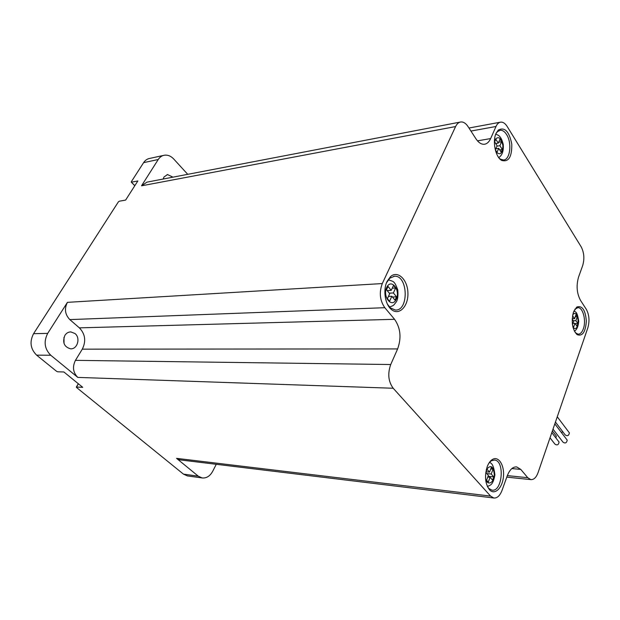 <?xml version="1.0" encoding="UTF-8"?>
<svg xmlns="http://www.w3.org/2000/svg" width="620" height="620" viewBox="0 0 620 620"><rect width="100%" height="100%" fill="white"/><g stroke="black" fill="none" stroke-linecap="round" stroke-linejoin="round"><path stroke-width="0.93" d="M553.009 429.156L563.007 442.168C565.269 443.664 566.672 442.982 567.207 440.138L566.742 439.526M550.025 437.836L554.931 444.129C557.194 445.586 558.573 444.896 559.077 442.06L558.62 441.471M559.077 442.06L551.808 432.651M555.892 437.937L556.303 436.031L555.861 435.449M561.635 432.822L562.635 431.528M574.81 309.264L577.933 307.652C583.025 307.349 586.404 320.742 583.35 328.809C582.056 332.343 580.312 334.134 578.119 334.18L575.259 332.7M573.492 312.054L576.864 307.009C582.242 305.342 585.412 310.039 586.35 321.098C585.559 332.103 582.459 336.613 577.05 334.63C572.26 329.344 571.074 321.819 573.492 312.054M495.938 133.664L497.457 131.657L500.247 130.278C502.564 130.123 504.68 131.549 506.594 134.555C512.182 142.91 510.144 159.937 503.494 159.983L500.479 159.177L499.1 158.077M496.046 133.416L498.286 130.068C504.742 126.759 509.237 131.44 511.779 144.119C512.004 156.976 508.609 162.393 501.611 160.386C495.496 157.054 492.226 141.368 496.046 133.416M386.462 282.867L389.724 278.217L394.615 276.202C408.185 275.481 408.975 311.101 395.366 310.039L390.391 307.915L387.461 304.211M387.058 281.457L390.515 276.621C397.784 269.971 407.789 279.791 407.921 293.198C408.386 306.613 398.815 316.185 391.243 309.357C385.028 304.281 382.858 289.974 387.058 281.457M489.358 462.474L491.373 460.761L494.558 460.04C505.099 460.761 502.324 492.373 491.869 490.125L488.878 488.498L487.475 486.685M487.204 466.713C488.545 463.186 490.296 460.768 492.466 459.436C498.542 455.716 504.556 465.225 503.456 476.478C502.58 487.762 495.008 495.419 489.722 490.002C485.196 484.15 484.36 476.393 487.204 466.713M393.196 388.252L77.794 377.402L50.77 355.252L36.627 355.151L56.505 371.264L57.645 371.791L63.876 371.969L82.739 387.337L76.462 387.043L76.57 387.523L183.466 474.137L187.31 475.896L202.12 477.943L198.261 476.16L176.537 458.35L179.932 459.885L493.822 498.007L490.591 496.101L393.196 388.252C388.322 381.563 387.5 373.659 390.724 364.529L397.621 348.928C401.582 337.853 400.567 327.98 394.568 319.308L384.811 307.698C379.843 300.499 379.006 292.454 382.292 283.565L455.599 126.558C456.932 123.799 458.676 122.264 460.838 121.969C463.45 121.768 465.845 123.287 468.015 126.542L475.974 138.833C478.539 142.654 481.314 144.468 484.298 144.266C486.956 143.933 489.071 142.034 490.653 138.57L495.992 126.488C497.201 123.853 498.782 122.396 500.743 122.132C503.084 121.962 505.23 123.411 507.168 126.472L581.18 246.838C584.118 252.572 584.629 258.78 582.722 265.461L578.561 277.055C576.135 285.595 576.786 293.361 580.498 300.351L586.35 309.388C589.24 314.821 589.744 320.943 587.861 327.763L538.075 472.595C536.269 477.454 533.866 479.803 530.867 479.624L527.76 477.702L520.8 469.425L516.685 466.914C512.817 466.666 509.656 469.673 507.214 475.928L502.006 490.451C499.945 495.744 497.217 498.263 493.822 498.007M455.599 126.558L141.515 185.822L158.24 159.511L143.6 162.657L131.378 181.652L131.262 182.117L134.85 185.651M131.487 182.179L137.865 180.939L125.612 200.097L119.249 201.213L118.327 201.942L33.573 333.684C29.403 341.798 30.419 348.952 36.627 355.151M63.969 337.334L64.046 343.55M158.24 159.511C159.821 157.093 161.882 155.659 164.409 155.209C167.803 154.767 170.918 156.038 173.747 159.022L187.728 174.328M143.6 162.657C145.173 160.278 147.227 158.859 149.753 158.41L163.572 155.395M50.77 355.252C44.524 348.944 43.501 341.651 47.694 333.382L67.433 302.343C64.185 308.745 64.984 314.503 69.82 319.602L79.376 327.856C85.273 334.064 86.25 341.163 82.297 349.153L75.439 360.352C72.238 366.885 73.02 372.566 77.794 377.402M216.256 464.303L212.699 471.293C210.01 476.152 206.483 478.369 202.12 477.943M187.705 475.951L187.31 475.896M172.957 177.157L167.524 174.561L163.99 177.002L163.122 179.041M141.515 185.822L146.932 182.148L460.149 122.101M75.028 333.552L70.858 331.909C68.394 331.933 66.402 333.079 64.891 335.366C62.24 342.426 64.116 346.913 70.525 348.812C77.392 349.463 80.747 337.97 75.028 333.552M486.576 480.26L488.374 475.377L485.84 472.51L487.041 469.255L489.575 472.13L491.358 467.286L493.024 469.193L491.249 474.036L493.753 476.881L492.567 480.12L490.056 477.276L488.265 482.159L486.576 480.26M489.575 472.13L486.111 471.781M488.041 476.284L493.753 476.881M490.738 468.976L493.024 469.193M486.793 473.579L491.249 474.036M388.012 286.432L391.236 290.354L393.514 285.394L395.637 287.998L393.367 292.95L396.544 296.825L395.033 300.142L391.848 296.275L389.554 301.274L387.399 298.685L389.701 293.678L386.477 289.765L388.012 286.432M393.367 292.95L389.275 293.159M392.235 288.184L395.637 287.998M387.144 290.571L391.236 290.354M392.46 297.019L396.544 296.825M388.438 296.438L391.848 296.275M501.619 141.724L499.89 145.692L502.324 149.552L501.177 152.202L498.736 148.35L496.992 152.357L495.357 149.776L497.101 145.77L494.636 141.879L495.806 139.213L498.263 143.112L499.999 139.136L501.619 141.724L498.65 142.228M498.736 148.35L495.76 148.839M499.759 149.963L502.324 149.552M496.922 146.188L499.89 145.692M575.251 316.758L577.282 316.704L575.895 320.656L577.863 323.625L576.941 326.267L574.965 323.307L573.562 327.29L572.694 325.996M572.198 319.161L573.639 321.323L572.469 324.647M572.554 315.781L574.577 318.672L575.972 314.712L577.282 316.704M572.927 323.346L574.965 323.307M575.213 323.671L577.863 323.625M572.221 318.726L574.577 318.672M555.442 422.065L565.192 434.891C567.432 436.379 568.835 435.713 569.385 432.884L568.935 432.279M490.056 477.276L487.762 477.036M498.263 143.112L495.69 143.546M575.895 320.656L573.236 320.718M572.771 314.627C579.475 307.59 579.979 334.165 573.019 327.43M494.427 140.957L494.807 139.895C498.356 135.656 501.061 137.594 502.921 145.692C502.44 153.799 500.069 155.783 495.814 151.621M386.71 287.44C391.088 277.938 400.675 289.796 396.32 299.127C392.088 308.706 382.253 296.964 386.71 287.44M486.297 469.712C490.784 464.225 493.474 466.046 494.373 475.176C493.869 483.182 487.367 486.049 485.576 478.911M78.407 383.803L76.462 387.043M131.378 191.084L129.425 194.138M47.694 333.382L33.573 333.684M198.261 476.16L183.466 474.137M490.591 496.101L176.537 458.35M382.292 283.565L67.433 302.343M527.76 477.702L507.331 475.618M520.8 469.425L511.849 468.565M390.724 364.529L75.439 360.352M397.621 348.928L82.297 349.153M394.568 319.308L79.376 327.856M384.811 307.698L69.82 319.602M490.653 138.57L477.485 140.849M495.992 126.488L470.944 131.06M554.815 423.886L567.207 440.138M552.389 430.954L556.303 436.031M573.965 310.876C575.345 312.612 576.964 310.078 578.731 321.253C578.065 329.39 574.755 331.034 574.337 331.103M576.034 333.389L577.05 334.63M575.864 308.31L576.864 307.009M495.706 134.269C497.782 135.013 500.937 135.16 503.246 144.437C503.742 151.048 502.231 155.418 498.697 157.558M500.479 159.177L501.611 160.386M497.457 131.657L498.286 130.068M388.244 279.822C392.181 280.938 394.134 281.868 394.103 282.619C394.793 282.767 396.017 285.208 397.784 289.943C398.272 296.05 397.691 300.142 396.048 302.211C393.251 305.621 394.343 305.242 389.5 307.047M390.391 307.915L391.243 309.357M389.724 278.217L390.515 276.621M489.242 462.644C492.009 462.466 493.9 466.542 494.907 474.866C493.024 484.778 490.993 484.91 487.374 486.475M488.878 488.498L489.722 490.002M491.373 460.761L492.466 459.436M78.322 383.733L76.314 387.074M131.556 190.805L128.727 195.222M131.308 182.164L134.788 185.752M506.78 477.137L530.867 479.624M516.266 466.868L516.685 466.914M468.976 128.014L500.17 122.233M167.067 174.654L167.524 174.561M70.316 331.917L70.858 331.909M394.615 276.202L393.785 276.264M557.256 416.795L569.385 432.884"/></g></svg>
